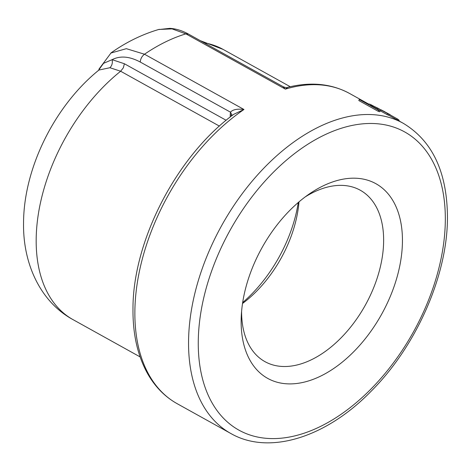 <?xml version="1.0" encoding="UTF-8"?>
<svg xmlns="http://www.w3.org/2000/svg" width="471" height="471" viewBox="0 0 471 471"><rect width="100%" height="100%" fill="white"/><g stroke="black" fill="none" stroke-linecap="round" stroke-linejoin="round"><path stroke-width="0.71" d="M305.167 196.931A98.068 60.264 -60.9 0 1 313.35 192.356A98.068 60.264 -60.9 0 1 360.244 190.213A98.068 60.264 -60.9 0 1 383.635 241.017A98.068 60.264 -60.9 0 1 311.89 359.52A98.068 60.264 -60.9 0 1 264.99 361.663A98.068 60.264 -60.9 0 1 241.599 311.355M241.146 320.698A111.374 68.442 -60.9 0 1 241.27 316.188A111.374 68.442 -60.9 0 1 309.106 194.099A111.374 68.442 -60.9 0 1 402.44 241.376A111.374 68.442 -60.9 0 1 320.963 375.958A111.374 68.442 -60.9 0 1 241.146 320.698M98.963 70.038L109.914 67.724L120.635 71.233L219.404 126.098M233.716 114.318L243.972 109.49C237.331 108.642 232.833 109.531 230.466 112.163L232.197 115.466M403.235 123.284A177.455 109.048 119.1 0 0 318.372 127.164A177.455 109.048 119.1 0 0 188.553 341.593A177.455 109.048 119.1 0 0 230.878 433.526C269.012 455.439 325.82 437.647 370.754 391.613C416.152 346.538 447.485 275.67 447.45 217.72C447.279 172.415 432.543 140.941 403.235 123.284L388.475 115.083M359.273 99.493A178.597 109.755 119.1 0 1 360.751 99.946L368.952 104.503C368.275 103.838 368.822 103.838 370.583 104.509L388.946 114.188L388.416 115.201A177.455 109.048 119.1 0 0 387.038 114.565L380.179 110.756L379.708 111.774A177.455 109.048 119.1 0 0 378.237 111.327L358.802 100.535L359.273 99.493L378.708 110.291L378.237 111.327M242.53 303.501A98.068 60.264 119.1 0 0 298.991 201.871M159.304 29.443L172.039 28.884L185.892 33.865L188.376 34.036L282.953 86.576L285.367 89.131L287.94 87.247C310.966 81.601 331.502 83.667 349.547 93.458L368.693 104.091M349.547 93.458A177.455 109.048 -60.9 0 0 285.367 89.131L185.892 33.865A177.455 109.048 119.1 0 0 165.209 42.072A177.455 109.048 119.1 0 0 144.497 54.224L126.34 48.678L110.856 53.052M226.151 120.282L124.391 63.75L112.116 59.664C120.223 55.543 129.607 56.337 140.27 62.054L230.466 112.163L230.254 114.465L231.773 115.789M98.374 70.497L103.508 63.349L112.116 59.664C112.752 62.908 112.016 65.599 109.914 67.724M298.278 202.477A111.374 68.442 -60.9 0 1 242.671 302.57M368.952 104.503L368.593 104.303M388.946 114.188A178.597 109.755 119.1 0 0 387.562 113.546L387.038 114.565M387.562 113.546L377.736 108.106L377.212 109.125M377.736 108.106L372.037 105.351L371.531 106.381M372.037 105.351L370.565 105.009L371.69 105.969L380.185 110.744A178.597 109.755 119.1 0 0 378.708 110.291M398.142 120.129C399.702 120.741 399.42 120.329 397.288 118.886L396.706 119.87M397.288 118.886L384.725 111.845M384.789 111.739L381.351 109.973M390.159 114.706L381.08 109.82M445.319 220.293A170.584 104.827 -60.9 0 1 320.521 426.426A170.584 104.827 -60.9 0 1 198.267 341.781A170.584 104.827 -60.9 0 1 323.059 135.648A170.584 104.827 -60.9 0 1 445.319 220.293M98.951 70.026C54.83 105.657 23.738 167.876 23.55 222.871C22.826 264.572 41.071 302.37 73.04 319.644A154.553 94.977 -60.9 0 1 36.179 239.58A154.553 94.977 -60.9 0 1 120.635 71.233L123.325 67.83L124.391 63.75M233.734 114.3C176.66 156.019 132.61 241.17 132.975 309.264C132.804 333.915 137.508 355.069 147.099 372.726C154.629 386.35 164.662 396.676 177.19 403.7A177.455 109.048 -60.9 0 1 134.871 311.767A177.455 109.048 -60.9 0 1 243.972 109.49L144.497 54.224C141.906 56.226 140.493 58.834 140.27 62.054M188.376 34.036L188.388 34.042C182.142 30.597 175.96 28.702 169.837 28.354L159.021 29.526M204.096 42.767A154.553 94.977 -60.9 0 1 223.16 49.431L290.23 86.699M230.254 114.465L230.231 116.991M381.045 109.931L380.521 110.95M177.19 403.7L230.878 433.526M283.242 86.758C285.685 87.7 287.186 87.889 287.74 87.312M200.299 40.659L223.16 49.431M159.269 29.314C142.142 34.336 125.992 42.243 110.838 53.023M73.04 319.644L140.111 356.906M111.074 52.899L98.975 69.107M398.855 120.847L399.137 120.393"/></g></svg>
